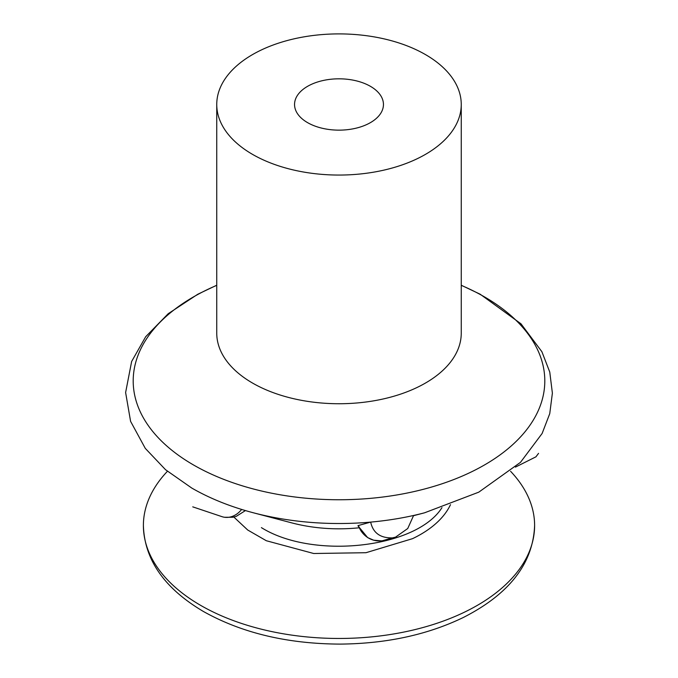 <?xml version="1.0" encoding="UTF-8"?>
<svg xmlns="http://www.w3.org/2000/svg" width="678" height="678" viewBox="0 0 678 678"><rect width="100%" height="100%" fill="white"/><g stroke="black" fill="none" stroke-linecap="round" stroke-linejoin="round"><path stroke-width="1.02" d="M261.411 527.628C312.829 559.791 416.309 548.375 441.963 507.644M192.755 506.856L222.155 516.721A22.23 18.018 107.7 0 0 241.639 509.432M392.155 537.883L382.621 540.713L392.155 537.883C380.172 538.078 373.01 532.815 370.671 522.102L358.442 525.501A22.23 21.721 73.5 0 0 382.621 540.713M358.747 527.823A113.565 65.563 0 0 1 291.938 522.924L253.419 512.797A206.51 119.226 0 0 0 370.671 522.102A206.51 119.226 0 0 0 413.605 515.466L407.741 528.518L395.545 537.154L392.74 537.79M536.027 456.675L538.552 453.362M252.555 154.389A122.252 70.58 0 0 0 385.782 169.686A122.252 70.58 0 0 0 461.252 104.48A122.252 70.58 0 0 0 339 33.9A122.252 70.58 0 0 0 216.748 104.48A122.252 70.58 0 0 0 252.555 154.389M216.748 104.48L216.748 333.152A122.252 70.58 0 0 0 252.555 383.062A122.252 70.58 0 0 0 385.782 398.367A122.252 70.58 0 0 0 461.252 333.152L461.252 104.48M357.984 525.755L358.442 525.501M307.566 122.633A44.451 25.662 0 0 0 356.009 128.193A44.451 25.662 0 0 0 383.451 104.48A44.451 25.662 0 0 0 339 78.818A44.451 25.662 0 0 0 294.549 104.48A44.451 25.662 0 0 0 307.566 122.633M450.489 504.661A115.497 66.681 0 0 1 412.521 538.671L365.967 552.714L313.702 553.502L266.335 540.739L247.716 530.018L233.834 517.043M167.424 471.286A195.611 112.938 0 0 0 143.389 525.526A195.611 112.938 0 0 0 200.68 605.386A195.611 112.938 0 0 0 463.515 612.624A195.611 112.938 0 0 0 534.611 525.526A195.611 112.938 0 0 0 510.576 471.286M395.554 537.162L385.935 540.01A22.23 21.713 -106.5 0 1 385.663 540.086A22.23 21.713 -106.5 0 1 383.155 540.629M413.605 515.466A206.51 119.226 0 0 0 424.581 512.797L413.572 515.687M216.748 285.345A205.798 118.819 0 0 0 193.476 464.947A205.798 118.819 0 0 0 494.974 458.447A205.798 118.819 0 0 0 461.252 285.345M536.069 456.76L515.416 467.125M253.419 512.797C230.503 506.763 209.96 498.516 191.798 488.075L165.551 469.718L145.287 448.378L130.591 421.36L125.616 392.528L131.642 361.476L145.694 336.72L168.229 313.694L197.747 294.269L216.748 285.226M461.252 285.235L480.168 294.218L521.001 323.813L541.891 351.721L549.765 372.061L552.384 393.138L549.748 413.656L542.12 433.488L520.484 462.345L478.778 492.16L424.581 512.797M245.436 510.576L236.198 516.39L232.69 517.272L224.672 517.28M357.933 525.772L367.646 537.603L373.68 540.197L381.29 540.875M534.611 525.526C533.12 563.435 509.331 594.097 463.244 617.531C427.335 634.845 386.274 643.702 340.059 644.1C287.379 643.863 241.843 632.998 203.442 611.497C164.474 588.47 144.456 559.816 143.389 525.526"/></g></svg>
